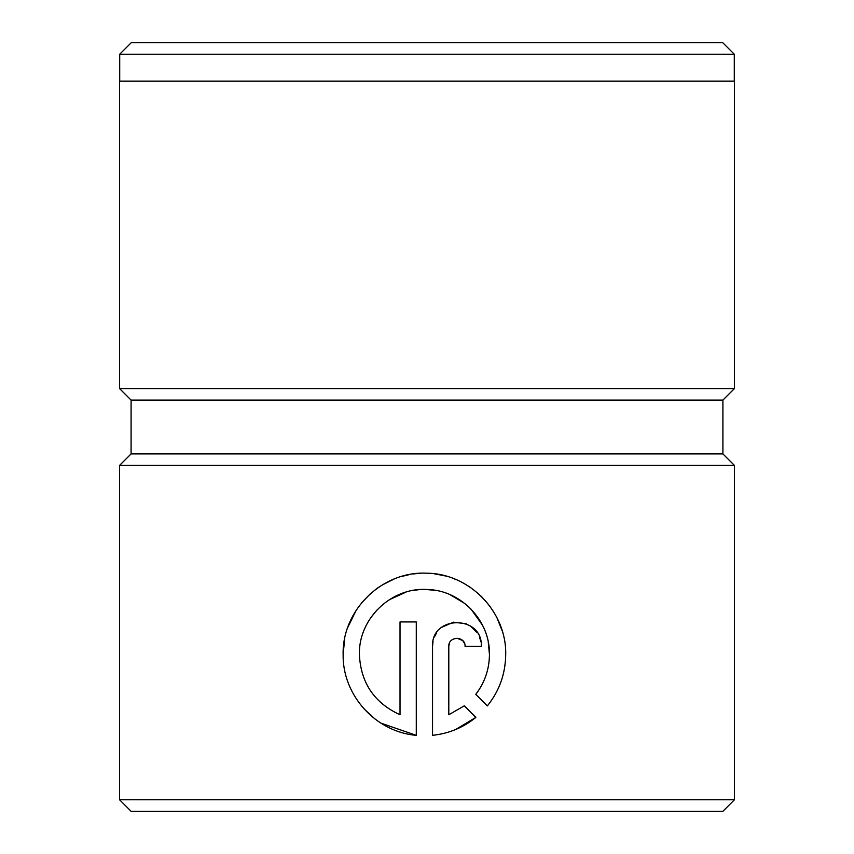 <?xml version="1.0" encoding="UTF-8"?>
<svg xmlns="http://www.w3.org/2000/svg" width="854" height="854" viewBox="0 0 854 854"><rect width="100%" height="100%" fill="white"/><g stroke="black" fill="none" stroke-linecap="round" stroke-linejoin="round"><path stroke-width="1.28" d="M119.709 54.229L131.238 42.7L722.762 42.7L734.291 54.229L119.709 54.229L119.709 81.13M370.551 618.018L376.827 610.14M389.243 599.754L406.066 592.068M413.272 590.392L419.293 589.623M425.143 589.431L435.241 590.327M450.207 594.758L464.918 603.575M471.013 609.083L482.478 625.16M488.221 641.866L489.449 654.452C490.196 620.527 460.882 590.071 427 589.473C391.217 587.189 358.52 618.616 359.385 654.452C360.719 682.837 374.276 702.938 400.024 714.745L400.024 621.936L416.282 621.936L416.282 735.337C375.76 732.006 342.401 695.231 343.127 654.452C342.134 609.863 382.389 570.771 427 573.205C469.679 573.642 506.646 611.838 505.707 654.452C505.493 673.795 499.376 690.939 487.356 705.906L475.785 694.334C484.752 682.592 489.31 669.301 489.449 654.452M364.199 709.066L375.141 719.111M380.948 723.157L416.282 735.337M502.227 630.925L496.975 617.805M490.164 606.66L485.168 600.447M482.307 597.384L480.941 596.028M470.383 587.413L464.17 583.549M456.121 579.599L452.919 578.329M445.863 576.044L434.078 573.739M420.883 573.247L413.4 573.92M410.016 574.454L401.081 576.589M394.078 579.044L382.154 585.022M378.952 587.072L375.162 589.794M370.188 593.904L361.21 603.33M356.257 610.162L347.717 627.53M344.738 638.376L343.127 654.452M722.911 400.099L131.089 400.099L119.56 388.57L734.44 388.57L722.911 400.099L722.911 453.901L131.089 453.901L119.56 465.43L119.56 799.771L734.44 799.771L722.911 811.3L131.089 811.3L119.56 799.771M448.798 646.329L448.798 714.745L464.288 705.831L475.859 717.403C463.295 727.587 448.852 733.565 432.54 735.337L432.54 646.329C431.153 614.827 482.798 614.869 481.314 646.329L465.056 646.329C465.547 635.846 448.339 635.824 448.798 646.329L449.428 643.211M722.911 453.901L734.44 465.43L119.56 465.43M734.44 388.57L734.44 81.13L119.56 81.13L119.56 388.57M464.288 705.831L448.798 714.745M455.566 729.54L475.859 717.403M480.845 641.546L479.457 636.967M477.194 632.761L470.266 625.907M466.284 623.804L453.463 622.192L441.593 627.37M436.682 632.739L434.419 636.956M433.021 641.546L432.54 646.329M456.997 638.194L462.676 640.575L464.544 643.468M504.426 668.799L505.408 661.476M400.024 714.745C374.287 702.959 360.74 682.858 359.385 654.452M734.291 54.229L734.291 81.13M734.44 465.43L734.44 799.771M131.089 400.099L131.089 453.901"/></g></svg>
